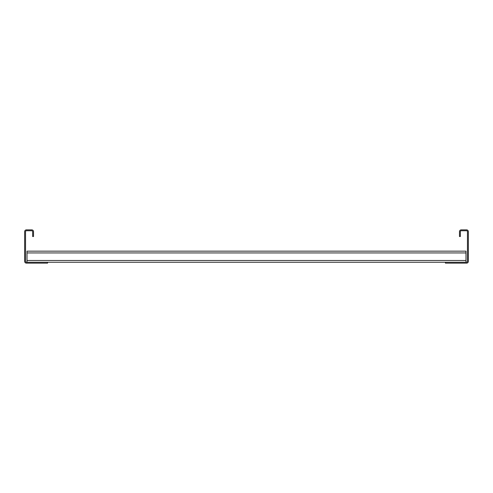 <?xml version="1.0" encoding="UTF-8"?>
<svg xmlns="http://www.w3.org/2000/svg" width="493" height="493" viewBox="0 0 493 493"><rect width="100%" height="100%" fill="white"/><g stroke="black" fill="none" stroke-linecap="round" stroke-linejoin="round"><path stroke-width="0.74" d="M459.476 236.517L459.476 231.636A1.775 1.775 0 0 1 461.251 229.861L466.575 229.861A1.775 1.775 0 0 1 468.35 231.636L468.35 261.364A1.775 1.775 0 0 1 466.575 263.139L445.425 263.139L445.425 262.251L466.575 262.251A0.887 0.887 0 0 0 467.463 261.364L467.463 231.636A0.887 0.887 0 0 0 466.575 230.749L461.251 230.749A0.887 0.887 0 0 0 460.363 231.636L460.363 236.517L459.476 236.517M47.575 263.139L47.575 262.251L26.425 262.251A0.887 0.887 0 0 1 25.537 261.364L25.537 231.636A0.887 0.887 0 0 1 26.425 230.749L31.749 230.749A0.887 0.887 0 0 1 32.637 231.636L32.637 236.517L33.524 236.517L33.524 231.636A1.775 1.775 0 0 0 31.749 229.861L26.425 229.861A1.775 1.775 0 0 0 24.65 231.636L24.65 261.364A1.775 1.775 0 0 0 26.425 263.139L47.575 263.139M47.575 262.251L445.425 262.251M27.016 262.251L27.016 251.159L465.984 251.159L465.984 262.251M27.016 260.477L465.984 260.477M27.016 252.934L465.984 252.934"/></g></svg>
